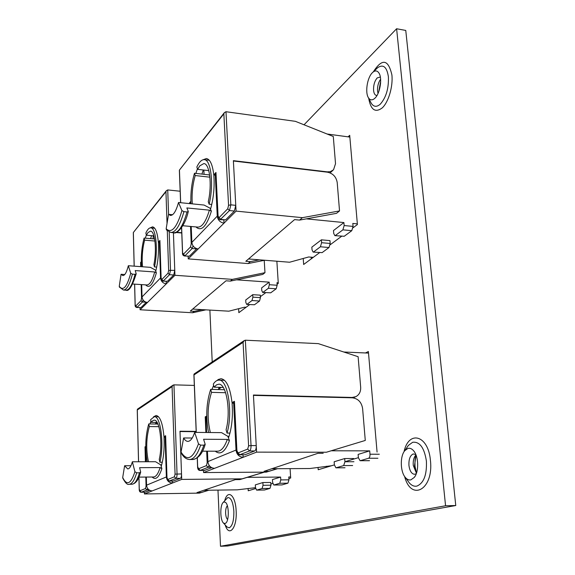 <?xml version="1.0" encoding="UTF-8"?>
<svg xmlns="http://www.w3.org/2000/svg" width="575" height="575" viewBox="0 0 575 575"><rect width="100%" height="100%" fill="white"/><g stroke="black" fill="none" stroke-linecap="round" stroke-linejoin="round"><path stroke-width="0.86" d="M377.027 95.414L376.381 95.421C374.857 95.062 373.923 93.402 373.585 90.426C373.376 85.208 374.591 81.032 377.222 77.898L380.341 77.028M380.607 79.206C378.328 82.469 377.308 86.415 377.545 91.044L378.034 93.459M416.278 473.699L414.496 474.303C411.542 473.865 409.695 470.903 408.947 465.434C408.674 459.274 410.097 455.45 413.202 453.963L415.783 454.451M415.969 454.904L415.416 455.508C413.677 457.944 412.958 461.243 413.267 465.412L416.444 473.239M372.399 72.68L373.031 72.105C375.41 70.279 377.401 70.624 379.011 73.133C382.555 78.487 379.974 93.84 374.821 98.289L374.426 98.648C372.047 100.496 370.056 100.208 368.453 97.786C364.895 92.589 367.245 77.474 372.399 72.68M407.883 448.435C409.91 447.889 411.822 448.68 413.633 450.793C418.679 456.392 419.089 471.694 414.309 477.394L410.852 479.866C408.94 480.269 407.136 479.507 405.454 477.581C400.222 471.91 399.862 456.32 404.793 450.671L407.883 448.435M227.621 519.484C226.5 518.571 225.831 516.501 225.623 513.274C225.544 509.493 226.133 507.013 227.377 505.827M224.013 501.91L225.652 502.471C228.958 505.224 229.231 519.994 226.018 522.941L225.019 523.581L223.467 523.02C220.117 520.202 219.88 505.432 223.114 502.507L224.013 501.91M304.031 124.797L396.606 28.75L405.763 30.439L455.767 505.533L227.621 545.991L220.498 546.25L445.567 505.763L455.767 505.533M326.535 467.245L326.463 466.253M311.298 258.815L311.176 257.176M238.639 308.696L238.848 312.663L249.715 304.592M260.382 296.657L265.794 292.639M277.085 284.244L278.278 283.353L276.87 261.223M248.105 488.448L248.235 490.784L255.595 488.57M270.868 483.978L272.737 483.417M288.88 478.565L290.684 478.019L290.088 468.632M396.606 28.75L445.567 505.763M209.875 310.076L212.211 361.927M217.975 490.101L220.498 546.25M318.047 467.403L318.212 469.746L334.391 464.88M344.942 461.711L358.39 457.671M377.071 452.051L368.381 351.526L365.463 352.964M303.233 258.47L303.658 264.493L319.614 252.626M330.165 244.785L341.622 236.268M353.036 227.786L357.406 224.537L349.701 135.312L348.055 136.836M252.001 300.538L252.878 297.153L260.439 297.642L260.295 295.162L252.734 294.673L245.712 300.021L245.841 302.464L246.675 304.405L254.459 304.757L259.548 301.02L252.001 300.538L246.984 304.297M236.562 279.824L269.186 282.145L261.611 287.917L261.762 290.447L262.646 292.423L270.703 292.826L276.194 288.787L268.403 288.255L262.991 292.308M246.093 307.28L244.583 307.194L228.836 311.183L192.668 309.077M268.403 288.255L269.344 284.711L277.15 285.257L276.985 282.699L278.243 282.785M269.344 284.711L269.186 282.145M252.878 297.153L252.734 294.673M260.439 297.642L259.548 301.02M254.459 304.757L246.675 304.405M277.15 285.257L276.194 288.787M270.703 292.826L262.646 292.423M150.743 227.865C155.962 227.484 158.262 250.42 154.467 266.922L153.884 264.622C157.004 250.168 154.941 230.862 150.463 231.157L148.012 232.552L146.402 235.211L145.856 233.055C147.43 229.526 149.062 227.793 150.743 227.865L154.704 228.217M153.209 238.841L153.115 235.793M141.522 266.692C140.861 256.68 141.716 247.142 144.095 238.072L144.62 240.163C142.406 248.788 141.709 257.658 142.542 266.771M144.095 238.072L154.618 238.963M154.467 266.922L156.702 267.088M144.62 240.163L154.934 241.033M153.884 235.858L146.402 235.211M155.746 271.148L155.358 270.056L150.413 267.346L128.326 265.722L130.719 273.218L132.387 274.138L135.046 274.325L136.203 273.815L135.197 270.573L154.697 271.975L156.357 272.888L155.746 271.148C158.01 262.257 158.887 252.842 158.377 242.902L159.879 241.802M141.299 262.337L141.213 266.671M141.694 284.611L142.025 296.93L160.54 277.962L159.376 241.759M140.034 307.661L140.092 309.767L192.575 312.75L205.915 309.846M167.44 281.276L162.919 281.153L167.44 281.276L173.758 275.001L174.764 270.343L173.413 232.688L174.944 275.281L140.092 309.767M160.54 277.962C160.986 281.333 162.897 283.303 166.276 283.863L166.189 281.376M174.944 275.281L232.408 279.371L230.338 281.103L262.768 274.419L264.974 272.679L264.227 260.338M232.408 279.371L264.974 272.679M230.338 281.103L226.018 280.801L190.289 311.097L194.271 311.327L192.575 312.75M202.112 309.63L194.271 311.327M181.757 232.997L175.957 232.487M147.452 302.486C144.239 301.983 142.435 300.128 142.025 296.93M128.326 265.722C126.687 272.234 124.854 275.526 122.82 275.59L121.066 274.268L119.248 286.307C123.136 291.446 126.96 287.083 130.719 273.218M124.746 274.527L121.066 274.268M119.478 287.22L119.248 286.307M146.338 234.959L145.353 238.179M150.628 238.625L151.541 235.657M140.71 266.635L140.595 262.48L141.292 261.69M158.901 242.305L158.326 242.262C157.464 232.609 155.545 227.47 152.562 226.838L150.168 227.894M158.326 242.262L159.907 240.458L161.115 278.084L161.827 279.507L168.044 273.183L168.647 270.387L167.289 230.805M167.037 223.488L165.945 191.691L166.362 190.706L167.728 189.93L180.162 191.231M176.568 232.271L181.75 232.724M140.983 307.567L136.821 307.474L140.983 307.567L146.294 302.292M140.595 262.48L141.299 262.193M165.945 191.691L133.429 232.408M262.092 488.506L263.034 485.293L270.94 485.192L270.782 482.461L262.876 482.547L255.322 484.883L255.472 487.578L256.587 490.123L264.514 489.993L269.984 488.398L262.092 488.506L256.694 490.108M247.221 477.358L280.614 477.063L272.435 479.593L272.6 482.389L273.801 485.02L282.009 484.905L287.931 483.173L279.773 483.266L273.93 484.998M255.48 487.686L237.288 489.835L203.758 490.295M279.773 483.266L280.787 479.909L288.959 479.83L288.779 476.984L290.619 476.97M280.787 479.909L280.614 477.063M263.034 485.293L262.876 482.547M270.94 485.192L269.984 488.398M288.959 479.83L287.931 483.173M161.654 464.823L160.677 464.823M154.301 416.717C160.648 415.624 164.428 445.007 159.872 462.228L159.246 459.332C162.998 444.094 159.656 419.276 154.193 420.174L152.936 420.548L151.211 422.366L150.621 419.657L154.301 416.717L158.571 416.782M155.588 423.703L157.248 422.711M147.164 461.739C144.914 448.227 145.446 435.627 148.752 423.94L149.32 426.564C146.215 437.934 145.921 449.657 148.436 461.739M148.752 423.94L157.909 424.055M159.872 462.228L162.301 462.221M149.32 426.564L158.844 426.672M157.09 422.445L151.211 422.366M161.208 466.339L160.792 464.895L155.573 461.718L132.365 461.775L134.924 471.723L136.685 472.808L139.488 472.787L140.688 472.039L139.617 467.669L160.116 467.576L161.862 468.639L161.208 466.339C163.631 458.174 164.558 448.514 163.997 437.359L165.6 436.792M145.77 447.142L145.935 461.747M146.345 477.056L146.56 485.178L166.355 476.963L165.075 436.784M144.368 492.186L144.418 493.947L199.353 493.127L208.876 490.223M196.176 431.688L179.997 431.537L181.714 479.406L144.418 493.947M166.355 476.963C166.829 480.678 168.842 482.705 172.392 483.043L172.327 481.031M181.714 479.406L242.118 478.838L239.883 479.586L264.356 472.154M242.118 478.838L264.126 472.154M239.883 479.586L235.347 479.629L196.995 492.581L201.164 492.516L199.353 493.127M208.696 490.231L201.164 492.516M152.26 490.892C148.889 490.59 146.992 488.685 146.56 485.178M132.365 461.775C131.014 466.454 129.468 468.841 127.729 468.941L124.617 465.743L122.698 477.53C126.838 486.019 130.913 484.085 134.924 471.723M130.949 465.714L124.617 465.743M122.798 478.206L122.698 477.53M165.6 436.641L163.947 436.633C162.725 423.308 160.109 416.257 156.112 415.473L153.475 416.853M150.952 421.152L149.953 423.955M155.48 424.027L156.019 422.431M145.403 461.747L145.008 446.832L145.77 446.423M163.947 436.633L165.636 435.721L166.98 477.487L167.742 479.507L174.419 476.797L175.066 474.152L172.076 386.63L172.953 385.221L173.952 384.855L194.321 385.423M173.377 480.995L180.435 478.314C181.168 477.789 181.528 476.316 181.513 473.908L179.989 431.228L196.161 431.387M145.159 492.15L149.874 490.367M145.008 446.832L145.77 446.674M172.076 386.63L137.296 410.004L137.619 409.055M415.545 456.881L416.559 456.6M343.828 352.015L368.518 353.093M353.726 459.066L353.683 458.527L344.698 458.541L334.154 461.775L334.391 464.916L335.937 467.827L345.014 467.748M331.459 450.786L369.703 450.865L358.124 454.415L358.39 457.707L360.087 460.726L369.517 460.668M331.509 465.75L309.774 468.524L271.81 468.733M377.897 458.246L368.582 458.261C369.596 457.743 370.063 456.399 369.984 454.221L369.703 450.865M352.64 465.542L343.663 465.585L336.138 467.791M343.663 465.585L344.95 461.747L344.698 458.541M368.582 458.261L360.317 460.69M229.008 436.439L227.887 436.425M218.931 380.125C227.772 379.011 233.206 412.642 227.024 433.068L226.083 429.712C231.157 411.678 226.363 383.295 218.759 384.208L216.581 384.826L214.159 387.191L213.296 384.093C215.064 381.426 216.947 380.104 218.931 380.125L224.509 380.298M218.435 389.189L220.541 387.952L220.513 387.37M208.581 432.515C205.613 417.17 206.317 402.787 210.694 389.361L211.528 392.358C207.431 405.368 207.036 418.758 210.342 432.529M210.694 389.361L224.458 389.728M227.024 433.068L229.971 433.097M211.528 392.358L225.616 392.718M223.215 387.442L214.159 387.191M218.931 387.909L220.541 387.952M228.469 437.999L227.858 436.346L221.54 432.63L194.673 432.386L198.497 443.864L200.632 445.129L203.888 445.143L205.203 444.367L203.593 439.257L227.319 439.408L229.439 440.658L228.469 437.999C231.833 428.095 233.048 416.58 232.099 403.463L234.377 402.658L232.02 402.601C230.18 387.579 226.514 379.608 221.03 378.702L218.327 379.478L216.94 380.564M206.77 416.882L205.987 417.299L206.633 432.493M207.431 451.181L207.877 461.596L236.016 450.06L233.637 402.644M203.478 470.429L203.564 472.564L266.247 472.14L277.567 468.697M256.594 452.13L326.413 452.23L365.276 440.45L362.602 408.487C361.51 402.133 358.081 398.576 352.324 397.807L253.453 395.384L256.594 452.13L203.564 472.564M236.016 450.06C236.648 454.458 239.02 456.881 243.139 457.319L243.009 454.818M326.413 452.23L365.276 440.45M323.207 453.287L317.997 453.28L264.004 471.342L268.748 471.313L266.247 472.14M277.344 468.704L268.748 471.313M214.533 468.338C210.658 467.949 208.438 465.7 207.877 461.596M194.673 432.386C192.718 438.279 190.447 441.284 187.853 441.392C186.322 441.348 184.913 440.206 183.626 437.963L181.039 452.043C187.048 461.632 192.862 458.908 198.497 443.864M192.222 438.021L183.626 437.963M181.226 452.999L181.039 452.043M213.641 385.343L211.945 389.397M218.299 389.562L219.176 387.327M205.886 432.486L205.225 416.861L206.756 416.048M232.02 402.601L234.435 401.314L236.914 450.62L238.05 452.942L247.703 449.075L248.601 445.855L243.074 342.348L244.181 340.63L245.345 340.206L318.284 343.627L358.117 356.708L360.676 387.291C360.863 391.683 359.253 394.809 355.839 396.671L352.137 397.454L253.431 395.018L256.234 445.596L251.038 445.575C251.081 448.45 250.578 450.239 249.536 450.944L239.603 454.818L244.928 454.775L254.718 450.951C255.774 450.254 256.285 448.471 256.234 445.596M204.52 470.386L211.772 467.698M205.225 416.861L206.763 416.595M243.074 342.348L193.991 374.929L194.271 373.879M327.06 134.004L349.852 137.08M320.426 246.776L321.598 242.7L330.194 243.469L329.971 240.616L321.382 239.833L311.844 247.149L312.053 249.96L313.123 252.08L322.108 252.633L329.015 247.523L320.426 246.776L313.619 251.908M306.331 218.859L343.915 222.561L333.493 230.546L333.723 233.479L334.873 235.642L344.238 236.268L351.778 230.69L342.887 229.842L335.448 235.448M313.26 257.348L308.674 256.975L289.592 262.236L248.537 258.958M342.887 229.842L344.159 225.544L353.064 226.406L352.813 223.438L357.355 223.883M344.159 225.544L343.915 222.561M321.598 242.7L321.382 239.833M330.194 243.469L329.015 247.523M322.108 252.633L313.123 252.08M353.064 226.406L351.778 230.69M344.238 236.268L334.873 235.642M204.283 159.67C211.068 159.555 213.972 184.877 209.113 204.197L208.272 201.653C212.254 184.783 209.652 163.501 203.83 163.573L199.805 165.837L197.613 169.345L196.837 166.987C199.23 161.949 201.71 159.505 204.283 159.67L209.293 160.267M204.039 174.326L203.852 170.056M192.302 203.873C191.619 194.178 192.596 184.733 195.22 175.54L194.479 173.255L209.3 174.922L209.832 176.482M194.479 173.255C191.662 182.979 190.49 193.143 190.979 203.737M209.113 204.197L211.765 204.463M195.22 175.54L209.904 177.179M208.768 170.617L197.613 169.345M210.507 209.3L209.961 208.121L204.032 205.045L178.509 202.493L181.923 210.608L183.928 211.658L187.019 211.959L188.298 211.478L186.846 207.942L209.386 210.155L211.377 211.19L210.507 209.3C213.562 198.375 214.676 187.177 213.857 175.698L215.244 174.11L215.934 174.189M190.9 202.069L190.282 203.672M191.216 226.5L191.87 242.398L217.264 216.135L215.244 174.11M188.126 256.299L188.226 258.887L248.077 263.558L264.68 260.245M236.073 211.111L302.414 217.673L339.53 210.924L337.209 182.541C336.21 176.848 332.968 173.398 327.477 172.191L233.393 160.993L236.073 211.111L188.226 258.887M217.264 216.135C217.846 220.067 220.088 222.41 223.998 223.165L223.84 220.031M302.414 217.673L299.546 220.096L336.49 213.347L339.53 210.924M299.546 220.096L294.58 219.614L245.82 261.28L250.348 261.632L248.077 263.558M259.447 259.828L250.348 261.632M198.181 248.946C194.494 248.278 192.388 246.093 191.87 242.398M178.509 202.493C176.123 211.09 173.442 215.409 170.466 215.438L168.54 214.346L166.168 228.785C171.573 233.824 176.827 227.765 181.923 210.608M172.558 214.727L168.54 214.346M166.592 230.093L166.168 228.785M211.377 211.19C206.569 226.291 201.537 231.646 196.283 227.24L196.305 226.96M197.433 168.791L195.852 173.413M201.904 174.088L203.306 169.992M189.592 203.6L189.563 202.838L190.878 201.322M214.432 175.037L213.785 174.965C212.606 164.766 210.148 159.289 206.418 158.528L202.982 159.785M213.785 174.965L215.963 172.457L218.076 216.143L219.082 217.645L227.743 208.761L228.555 205.325L223.855 113.836L224.365 112.642L225.982 111.722L295.377 121.332L333.292 136.491L335.52 163.695L333.522 169.819L330.28 171.681L327.304 171.86L233.378 160.669L235.764 205.347L230.834 204.844L229.475 210.565L220.189 219.686L225.608 219.866L234.392 211.054L235.764 205.347M189.412 256.162L184.532 256.019L189.412 256.162L196.83 248.688M332.76 170.495L330.086 172.888M189.563 202.838L190.591 202.429M223.855 113.836L179.458 170.042M370.566 101.883L371.335 103.371C373.728 106.972 376.711 107.245 380.276 104.176C386.134 97.52 388.837 88.363 388.391 76.712C386.86 66.995 383.309 63.969 377.739 67.642L376.481 68.828M368.683 98.232C370.731 109.897 375.267 113.103 382.31 107.848C388.52 102.019 393.113 86.53 391.906 74.987C388.319 59.254 382.167 58.161 373.441 71.688M380.672 81.089L378.753 91.705M407.761 480.757L409.271 482.842C411.635 485.544 414.165 486.63 416.868 486.098C423.804 483.18 426.973 474.821 426.398 461.035C424.293 447.724 419.714 441.478 412.67 442.276L408.343 445.431L406.942 447.508M404.606 476.467C411.161 502.047 433.895 489.497 430.423 460.402C428.353 434.988 408.638 429.856 404.009 451.785M415.984 454.947L414.525 465.894L416.458 473.196M223.467 523.02L227.017 526.995L229.202 527.8C232.415 526.147 233.967 520.627 233.853 511.225C233.055 502.047 231.028 497.497 227.772 497.569L223.114 502.507M225.192 524.961C229.073 537.805 237.245 527.872 236.145 510.909C235.585 495.341 227.894 488.815 224.768 500.509M156.357 272.888C152.936 284.776 149.356 288.765 145.619 284.869M132.753 284.014L146.819 284.956C149.737 284.884 152.361 280.564 154.697 271.975M132.387 274.138C129.691 284.639 126.701 289.929 123.417 290.023L126.011 290.188C129.325 290.102 132.336 284.812 135.046 274.325M134.651 284.143L135.168 304.613L135.765 305.986L141.033 300.632L141.551 298.087L141.184 284.575M133.371 232.889L134.205 266.153M167.728 189.93L168.576 214.346M169.194 232.048L170.516 270.034L169.51 274.699L163.264 280.988L161.827 279.507M174.764 270.343L168.647 270.387M146.1 302.234L142.384 302.012L137.094 307.345L135.765 305.986M143.096 300.042L142.384 302.012L141.033 300.632M173.758 275.001L169.51 274.699L168.044 273.183M142.133 297.85L141.551 298.087M161.862 468.639C158.908 477.624 155.653 480.412 152.088 477.006M138.92 477.121L153.489 476.998C155.99 476.862 158.197 473.721 160.116 467.576M136.685 472.808C134.478 480.298 131.963 484.128 129.152 484.279L131.898 484.251C134.737 484.092 137.267 480.276 139.488 472.787M138.963 477.121L139.258 488.923L139.89 490.806L145.504 488.527L146.057 486.119L145.813 477.063M137.296 410.004L138.582 461.761M173.952 384.855L177.042 473.944C177.05 476.352 176.69 477.825 175.972 478.357L169.122 481.067L173.513 481.016M181.513 473.908L175.066 474.152M145.367 492.15L141.033 492.186M149.105 489.929L146.927 489.957L141.292 492.207L139.89 490.806M147.646 488.477L146.927 489.957L145.504 488.527M173.65 480.995L169.258 481.038L167.742 479.507M180.435 478.314L175.972 478.357L174.419 476.797M146.639 486.012L146.057 486.119M369.984 454.221L379.313 454.228M344.95 461.747L353.941 461.725M229.439 440.658C225.184 451.835 220.462 455.35 215.258 451.195M202.422 451.174L217.623 451.202C221.31 451.066 224.545 447.134 227.319 439.408M200.632 445.129C197.426 454.552 193.746 459.339 189.577 459.511L192.754 459.504C196.952 459.339 200.661 454.552 203.888 445.143M197.311 457.829L197.663 466.62L198.576 468.769L206.432 465.621L207.173 462.746L206.684 451.181M193.991 374.929L196.291 432.4M245.345 340.206L251.038 445.575L248.601 445.855M351.354 397.785L352.137 397.454M204.865 470.386L200.028 470.451L204.693 470.422M211.054 467.288L208.092 467.302L200.201 470.415L198.576 468.769M209.113 465.362L208.092 467.302L206.432 465.621M244.928 454.775L239.84 454.768L238.05 452.942M254.718 450.951L249.536 450.944L247.703 449.075M207.985 462.588L207.173 462.746M182.8 225.731L197.901 227.103C202.156 227.111 205.987 221.461 209.386 210.155M183.928 211.658C179.989 225.515 175.627 232.451 170.825 232.465L173.822 232.724C178.66 232.717 183.058 225.795 187.019 211.959M181.635 227.599L182.598 252.756L183.418 254.215L190.548 246.898L191.231 243.843L190.519 226.435M179.45 170.523L180.679 202.709M225.982 111.722L230.834 204.844L228.555 205.325M196.65 248.903L192.122 248.529L184.963 255.81L183.418 254.215M193.099 245.949L192.122 248.529L190.548 246.898M225.608 219.866L220.778 219.406L219.082 217.645M234.392 211.054L229.475 210.565L227.743 208.761M192.014 243.513L191.231 243.843M373.031 72.105L376.683 68.605M375.338 97.757L374.426 98.648M404.793 450.671L406.913 447.544M415.028 466.404L416.508 473.038M225.982 502.838L225.652 502.471M226.327 522.553L226.018 522.941M416.041 455.105C415.2 456.845 414.855 460.546 415.006 466.21M414.74 452.381L413.633 450.793M415.344 475.784L414.309 477.394M407.732 480.722L405.454 477.581M380.585 83.231L379.421 89.664M379.565 74.268L379.011 73.133M370.552 101.854L368.453 97.786M136.203 273.815C132.279 286.235 128.879 291.69 126.011 290.188M119.356 287.026L123.417 290.023M162.919 281.153C161.518 280.83 160.899 279.845 161.05 278.199L159.843 240.587M134.6 284.136L135.118 304.707C134.96 306.288 135.528 307.215 136.821 307.474M133.357 232.494L166.362 190.706M133.314 232.71L134.155 266.153M273.801 485.02L281.872 484.919M256.587 490.123L264.399 490.015M140.652 472.161C138.683 479.651 135.765 483.683 131.898 484.251M122.734 478.041C125.307 483 127.449 485.084 129.152 484.279M145.259 492.171L141.184 492.229C139.818 492.25 139.157 491.158 139.208 488.958L138.913 477.142M169.122 481.067C167.634 481.067 166.894 479.888 166.908 477.537L165.571 435.785M137.475 409.148L172.953 385.221M137.238 409.745L138.532 461.761M360.087 460.726L369.287 460.704M335.937 467.827L344.813 467.777M205.153 444.525C202.551 453.524 198.418 458.519 192.754 459.504M181.111 452.791C183.368 457.075 186.192 459.317 189.577 459.511M355.106 396.98L353.021 397.85M239.603 454.818C237.813 454.775 236.878 453.402 236.792 450.707L234.32 401.429M197.225 457.894L197.577 466.684C197.606 469.178 198.425 470.436 200.028 470.451M194.12 373.98L244.181 340.63M193.89 374.577L196.204 432.4M188.298 211.478C184.367 228.527 175.504 234.463 173.822 232.724M166.405 229.878L170.825 232.465M220.189 219.686C218.543 219.183 217.803 218.069 217.968 216.344L215.855 172.673M181.556 227.714L182.519 252.899C182.354 254.581 183.022 255.623 184.532 256.019M179.393 170.128L224.365 112.642M179.364 170.308L180.6 202.702"/></g></svg>
